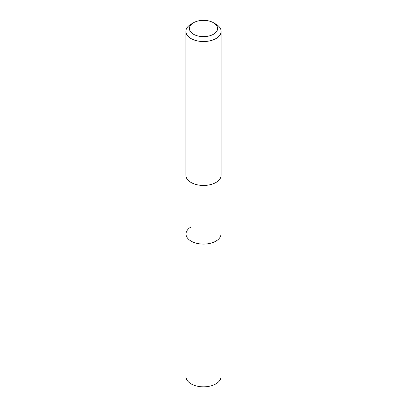 <?xml version="1.0" encoding="UTF-8"?>
<svg xmlns="http://www.w3.org/2000/svg" width="407" height="407" viewBox="0 0 407 407"><rect width="100%" height="100%" fill="white"/><g stroke="black" fill="none" stroke-linecap="round" stroke-linejoin="round"><path stroke-width="0.61" d="M186.014 176.546L186.014 376.75A17.486 10.099 0 0 0 196.81 386.075A17.486 10.099 0 0 0 215.868 383.887A17.486 10.099 0 0 0 220.986 376.75L220.986 234.01A17.486 10.099 180 0 1 215.868 241.148A17.486 10.099 180 0 1 196.81 243.335A17.486 10.099 180 0 1 186.014 234.01A17.486 10.099 180 0 1 191.132 226.867M186.014 234.01A17.486 10.099 0 0 0 196.81 243.335A17.486 10.099 0 0 0 215.868 241.148A17.486 10.099 0 0 0 220.986 234.01L220.986 176.546M185.877 31.37L185.877 175.275A17.623 10.175 0 0 0 196.754 184.676A17.623 10.175 0 0 0 215.964 182.473A17.623 10.175 0 0 0 221.123 175.275L221.123 31.37A17.623 10.175 180 0 1 215.964 38.563A17.623 10.175 180 0 1 196.754 40.771A17.623 10.175 180 0 1 185.877 31.37A17.623 10.175 180 0 1 191.036 24.176L193.529 22.736A14.097 8.14 180 0 1 213.472 22.736A14.097 8.14 180 0 1 213.472 34.249A14.097 8.14 180 0 1 193.529 34.249A14.097 8.14 180 0 1 193.529 22.736L191.036 24.176M213.472 22.736L215.964 24.176A17.623 10.175 180 0 1 221.123 31.37"/></g></svg>
